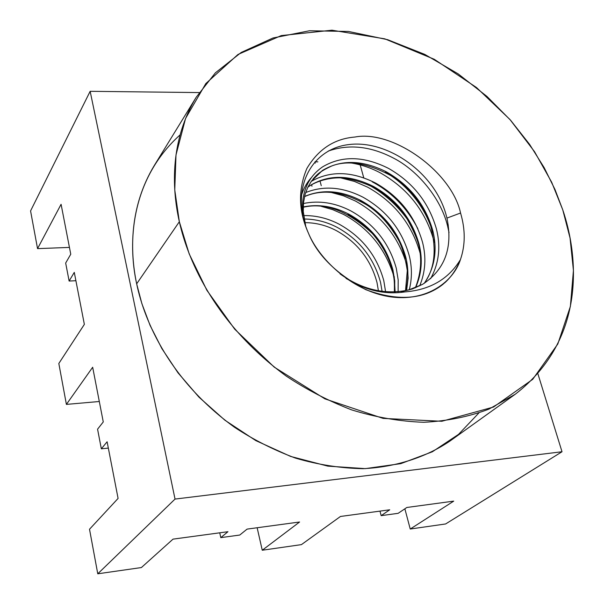 <?xml version="1.0" encoding="UTF-8"?>
<svg xmlns="http://www.w3.org/2000/svg" width="604" height="604" viewBox="0 0 604 604"><rect width="100%" height="100%" fill="white"/><g stroke="black" fill="none" stroke-linecap="round" stroke-linejoin="round"><path stroke-width="0.91" d="M321.351 206.379L332.736 209.671L343.57 214.42C368.123 227.836 384.703 247.867 393.317 274.518C384.703 247.867 368.123 227.836 343.57 214.42L332.736 209.671L321.351 206.379M419.999 252.721L420.203 253.529L419.999 252.721C411.671 223.925 394.208 202.068 367.594 187.142C394.208 202.068 411.671 223.925 419.999 252.721M330.75 192.314L343.382 195.772L355.386 201.004C381.147 215.288 398.21 236.391 406.59 264.303C398.21 236.391 381.147 215.288 355.386 201.004L343.382 195.772L330.75 192.314M433.529 239.471L434.231 242.363L433.529 239.471C424.982 210.283 407.209 188.063 380.218 172.812C407.209 188.063 424.982 210.283 433.529 239.471M340.573 177.84L354.435 181.427L367.594 187.142L354.435 181.427L340.573 177.84M417.832 228.705C406.96 207.874 391.769 192.261 372.26 181.849C391.769 192.261 406.96 207.874 417.832 228.705M447.526 225.768L449.044 232.548L447.526 225.768L448.311 225.005L447.526 225.768C441.079 199.071 418.323 170.683 393.279 157.991C418.323 170.683 441.079 199.071 447.526 225.768M350.841 162.914C361.117 164.567 370.916 167.867 380.218 172.812C370.916 167.867 361.117 164.567 350.841 162.914M460.437 259.584C456.866 268.682 451.739 276.345 445.057 282.559C451.739 276.345 456.866 268.682 460.437 259.584C465.42 245.133 465.465 229.611 460.558 213.016C451.89 172.193 393.068 129.603 354.858 137.048C334.389 138.701 318.414 149.143 306.923 168.38C297.976 189.513 298.459 211.053 308.365 233.001C317.334 255.273 336.496 274.171 365.85 289.693C397.568 301.388 423.155 299.69 442.611 284.62C451.513 277.04 457.454 268.689 460.437 259.584C453.989 280.415 427.783 302.642 389.195 296.647C350.524 290.373 318.414 257.802 308.365 233.001C289.656 190.487 310.192 149.143 348.659 144.598C386.862 139.584 433.604 171.762 445.744 213.567L446.96 218.082L460.558 213.016L446.96 218.082C453.045 247.663 444.914 269.746 422.566 284.341L410.546 289.407C407.957 290.448 397.221 291.838 404.672 291.943C429.95 289.95 448.538 279.161 460.437 259.584C448.538 279.161 429.95 289.95 404.672 291.943C397.206 292.004 406.432 290.63 408.81 289.897L422.566 284.341L412.502 288.946L401.139 291.717L412.502 288.946L422.566 284.341C444.914 269.746 453.045 247.663 446.96 218.082L445.744 213.567C433.604 171.762 386.862 139.584 348.659 144.598C310.192 149.143 289.656 190.487 308.365 233.001C298.459 211.053 297.976 189.513 306.923 168.38C318.414 149.143 334.389 138.701 354.858 137.048C393.068 129.603 451.89 172.193 460.558 213.016C465.465 229.611 465.42 245.133 460.437 259.584M328.334 151.03C349.006 143.888 370.652 146.206 393.279 157.991C370.652 146.206 349.006 143.888 328.334 151.03M321.26 185.677L319.939 180.724M315.265 163.133L314.926 161.88L317.885 161.842L314.926 161.88M360.165 164.877L363.782 177.87L360.165 164.877M453.725 501.124L406.854 507.473L453.725 501.124L410.237 529.029L445.601 523.962L562.014 451.747L175.032 499.078L90.155 91.31L30.57 210.917L37.546 248.629L61.087 204.295L70.759 254.224L61.087 204.295L37.546 248.629L69.437 247.413L37.546 248.629L30.57 210.917L90.155 91.31L199.214 92.578L90.155 91.31L175.032 499.078L97.765 573.8L175.032 499.078L562.014 451.747L445.601 523.962L410.237 529.029L453.725 501.124M389.731 509.791L340.467 516.465L389.731 509.791L381.162 515.65L398.149 513.324L406.854 507.473L398.149 513.324L381.162 515.65L389.731 509.791M299.584 521.999L247.089 529.112L299.584 521.999L262.257 550.236L301.426 544.619L340.467 516.465L301.426 544.619L262.257 550.236L299.584 521.999M227.95 531.701L173.023 539.138L227.95 531.701L220.8 537.635L239.758 535.038L247.089 529.112L239.758 535.038L220.8 537.635L227.95 531.701M118.09 498.421L107.112 441.781L118.09 498.421L89.513 529.247L97.765 573.8L141.396 567.549L173.023 539.138L141.396 567.549L97.765 573.8L89.513 529.247L118.09 498.421M103.269 421.939L92.669 367.255L103.269 421.939L97.569 429.18L101.336 448.817L107.112 441.781L101.336 448.817L108.343 448.093L101.336 448.817L97.569 429.18L103.269 421.939M84.356 324.378L74.284 272.381L84.356 324.378L58.822 363.487L66.395 404.401L92.669 367.255L66.395 404.401L99.305 401.501L66.395 404.401L58.822 363.487L84.356 324.378M196.232 97.221L154.231 165.609C129.633 206.349 129.671 250.63 136.663 283.827L179.343 221.736C171.355 186.402 170.69 139.532 196.232 97.221L215.401 72.812L241.2 52.457L273.038 37.977L309.497 30.766L348.485 31.446L387.64 39.698L424.755 54.39L458.179 73.884L486.93 96.406L510.682 120.347L529.617 144.409L544.189 167.685L555.031 189.596L562.762 209.845C577.824 253.952 587.647 338.248 515.212 394.269L488.9 409.127C468.961 416.707 447.254 421.094 423.789 422.287C399.757 421.441 375.726 417.311 351.702 409.905C328.236 400.822 306.387 389.527 286.137 376.02C217.1 325.496 188.561 263.08 179.343 221.736L136.663 283.827C144.749 322.679 170.562 380.852 234.443 427.232C253.204 439.599 273.529 449.882 295.401 458.081C317.847 464.687 340.384 468.228 363.012 468.689C396.383 467.051 426.341 457.069 449.988 441.033L515.212 394.269M179.343 221.736L189.211 253.944L206.885 290.298L234.692 329.157L274.201 367.104L324.914 398.859L383.072 418.391L441.826 421.275L493.498 407.043L532.698 379.342L557.809 343.993L570.38 306.439L573.43 270.464L570.055 238.036L562.762 209.845L551.663 182.204L534.555 151.71L509.897 119.449L476.511 87.542L434.261 59.283L384.793 38.845L331.974 30.2L281.26 35.591L238.021 54.451L205.821 83.571L185.564 118.46L175.998 154.926L174.76 189.928L179.343 221.736M70.759 254.224L65.67 263.042L69.128 281.041L74.284 272.381L69.128 281.041L75.893 280.709L69.128 281.041L65.67 263.042L70.759 254.224M537.892 373.77L562.014 451.747L537.892 373.77M478.783 413.076L458.542 434.367L432.351 451.784L400.814 463.646L365.314 468.629L327.829 466.129L290.63 456.428L255.809 440.603L224.945 420.241L198.92 397.107L177.984 372.796L161.88 348.584L150.071 325.367L141.895 303.684L136.663 283.827C127.467 242.302 130.811 179.32 180.067 134.896M257.145 527.745L262.257 550.236L257.145 527.745M404.869 508.81L410.237 529.029L404.869 508.81M219.743 532.811L220.8 537.635L219.743 532.811M379.984 511.112L381.162 515.65L379.984 511.112M311.981 186.221L311.581 184.703M304.816 222.649C315.749 222.672 326.258 225.322 336.33 230.607C357.236 242.302 370.788 259.592 376.987 282.468L378.421 290.811L376.987 282.468C370.788 259.592 357.236 242.302 336.33 230.607C326.258 225.322 315.749 222.672 304.816 222.649M382.09 291.377L380.52 282.279C373.884 258.067 359.471 239.78 337.281 227.414C326.688 221.879 315.628 219.078 304.099 219.01C315.628 219.078 326.688 221.879 337.281 227.414C359.471 239.78 373.884 258.067 380.52 282.279L382.09 291.377M424.167 283.389C434.661 269.09 436.858 250.056 430.75 226.266C423.102 205.481 408.319 187.248 390.856 175.605C367.7 163.208 348.153 159.924 332.223 165.76C319.297 171.71 317.221 174.397 312.947 179.131L322.476 170.441C341.154 159.335 362.498 159.833 386.515 171.936C409.988 185.398 425.405 204.922 432.774 230.494C437.628 250.154 434.782 267.768 424.234 283.344C434.782 267.768 437.628 250.154 432.774 230.494C425.405 204.922 409.988 185.398 386.515 171.936C362.498 159.833 341.154 159.335 322.476 170.441L311.505 181.019L307.798 187.278L305.103 194.412L303.525 202.506L303.276 211.574L305.737 226.273M307.829 187.225L310.32 185.413C328.818 174.322 349.905 174.692 373.582 186.508C396.722 199.682 411.875 218.874 419.048 244.099C422.891 259.343 421.728 273.876 415.552 287.685C421.728 273.876 422.891 259.343 419.048 244.099C411.875 218.874 396.722 199.682 373.582 186.508C349.905 174.692 328.818 174.322 310.32 185.413L307.829 187.225M304.575 196.451C322.219 189.007 341.056 190.388 361.086 200.596C383.895 213.491 398.799 232.374 405.782 257.244C408.591 268.425 408.583 279.546 405.752 290.622C408.583 279.546 408.591 268.425 405.782 257.244C398.799 232.374 383.895 213.491 361.086 200.596C341.056 190.388 322.219 189.007 304.575 196.451M303.223 206.93C318.504 203.873 333.763 206.304 348.991 214.224C371.49 226.847 386.137 245.428 392.94 269.965L394.729 280.868L394.737 291.974L394.729 280.868L392.94 269.965C386.137 245.428 371.49 226.847 348.991 214.224C333.763 206.304 318.504 203.873 303.223 206.93M385.594 291.762L383.797 280.679C376.926 255.771 362.06 236.949 339.191 224.212C327.798 218.271 315.937 215.394 303.608 215.583C315.937 215.394 327.798 218.271 339.191 224.212C362.06 236.949 376.926 255.771 383.797 280.679L385.594 291.762M398.111 291.762L398.187 279.931L396.292 268.327C389.248 243.072 374.125 223.948 350.939 210.955C335.114 202.733 319.274 200.249 303.427 203.51C319.274 200.249 335.114 202.733 350.939 210.955C374.125 223.948 389.248 243.072 396.292 268.327L398.187 279.931L398.111 291.762M409.286 289.769C412.132 278.414 412.102 267.006 409.202 255.56C401.97 229.965 386.598 210.524 363.079 197.251C342.868 186.923 323.736 185.36 305.669 192.57C323.736 185.36 342.868 186.923 363.079 197.251C386.598 210.524 401.97 229.965 409.202 255.56C412.102 267.006 412.132 278.414 409.286 289.769M419.667 285.866C425.435 271.974 426.401 257.47 422.551 242.363C415.122 216.413 399.486 196.655 375.635 183.088C351.755 171.113 330.297 170.539 311.256 181.374C330.297 170.539 351.755 171.113 375.635 183.088C399.486 196.655 415.122 216.413 422.551 242.363C426.401 257.47 425.435 271.974 419.667 285.866M430.592 278.693C439.01 263.352 440.928 246.696 436.36 228.712C428.727 202.393 412.811 182.302 388.614 168.44C363.865 155.975 341.849 155.447 322.574 166.878C307.058 177.667 300.528 194.254 302.981 216.647C300.528 194.254 307.058 177.667 322.574 166.878C341.849 155.447 363.865 155.975 388.614 168.44C412.811 182.302 428.727 202.393 436.36 228.712C440.928 246.696 439.01 263.352 430.592 278.693M346.077 278.467L360.15 285.858C374.827 292.109 389.671 294.14 404.672 291.943C389.671 294.14 374.827 292.109 360.15 285.858L346.077 278.467M395.144 292.336L394.223 276.526M393.159 271.423C386.16 246.251 371.105 227.202 347.995 214.277M406.613 290.441L408.13 278.165L407.36 265.745L408.13 278.165L406.613 290.441M405.971 258.761C398.783 233.25 383.472 213.892 360.037 200.687M419.206 245.669C411.83 219.803 396.254 200.128 372.487 186.636M432.894 232.132C425.314 205.904 409.467 185.896 385.36 172.11M311.173 177.863C306.553 182.982 303.216 189.135 301.162 196.323C303.216 189.135 306.553 182.982 311.173 177.863M408.047 290.094C384.589 294.941 361.924 289.535 340.052 273.884M394.382 291.989C394.601 278.897 394.019 277.244 391.392 266.726C387.406 254.639 381.048 243.555 372.321 233.476C348.161 210.955 325.126 202.212 303.216 207.24M405.511 290.675L407.3 270.554C405.299 257.84 402.49 247.919 398.874 240.785C389.603 224.348 378.7 212.276 366.16 204.567C342.793 191.362 322.249 188.72 304.529 196.64M415.401 287.746C420.263 275.235 421.735 262.989 419.825 251.007C419.289 243.91 415.069 233.25 407.149 219.018C397.19 205.42 385.133 194.48 370.977 186.191C360.701 181.608 350.713 178.829 341.018 177.855C326.96 177.455 313.725 182.468 307.783 187.308"/></g></svg>
